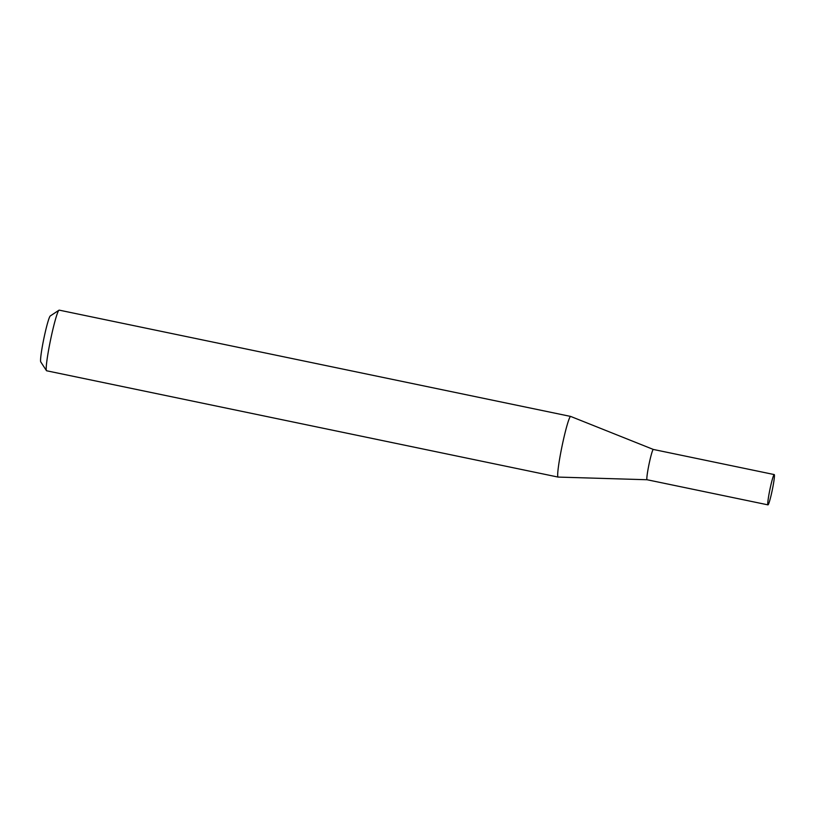 <?xml version="1.0" encoding="UTF-8"?>
<svg xmlns="http://www.w3.org/2000/svg" width="815" height="815" viewBox="0 0 815 815"><rect width="100%" height="100%" fill="white"/><g stroke="black" fill="none" stroke-linecap="round" stroke-linejoin="round"><path stroke-width="1.22" d="M59.016 310.189A30.97 2.425 101.7 0 0 50.54 339.957A30.97 2.425 101.7 0 0 46.455 370.642L40.75 361.891A23.533 1.844 -78.3 0 1 43.857 338.571A23.533 1.844 -78.3 0 1 50.296 315.945L59.016 310.189A30.97 2.425 101.7 0 1 59.149 310.138A30.97 2.425 101.7 0 1 59.22 310.138L570.704 416.445A30.97 2.425 101.7 0 1 570.734 416.455L653.355 449.452A15.465 1.212 101.7 0 0 653.365 449.452A15.465 1.212 101.7 0 0 653.345 449.452A15.465 1.212 101.7 0 0 653.304 449.452A15.465 1.212 101.7 0 0 648.954 464.581A15.465 1.212 101.7 0 0 647.049 479.74A15.465 1.212 101.7 0 0 647.069 479.74L558.132 477.081A30.97 2.425 101.7 0 0 558.132 477.081A30.97 2.425 101.7 0 0 558.173 477.081M767.995 504.862A15.465 1.212 101.7 0 0 772.335 489.734A15.465 1.212 101.7 0 0 774.25 474.575A15.465 1.212 101.7 0 0 774.209 474.575A15.465 1.212 101.7 0 0 769.869 489.713A15.465 1.212 101.7 0 0 767.954 504.862A15.465 1.212 101.7 0 0 767.995 504.862M570.704 416.445A30.97 2.425 101.7 0 0 570.622 416.445A30.97 2.425 101.7 0 0 561.922 446.742A30.97 2.425 101.7 0 0 558.102 477.081L46.618 370.774A30.97 2.425 101.7 0 1 46.455 370.642M653.345 449.452L774.25 474.575M647.049 479.74L767.954 504.862"/></g></svg>
